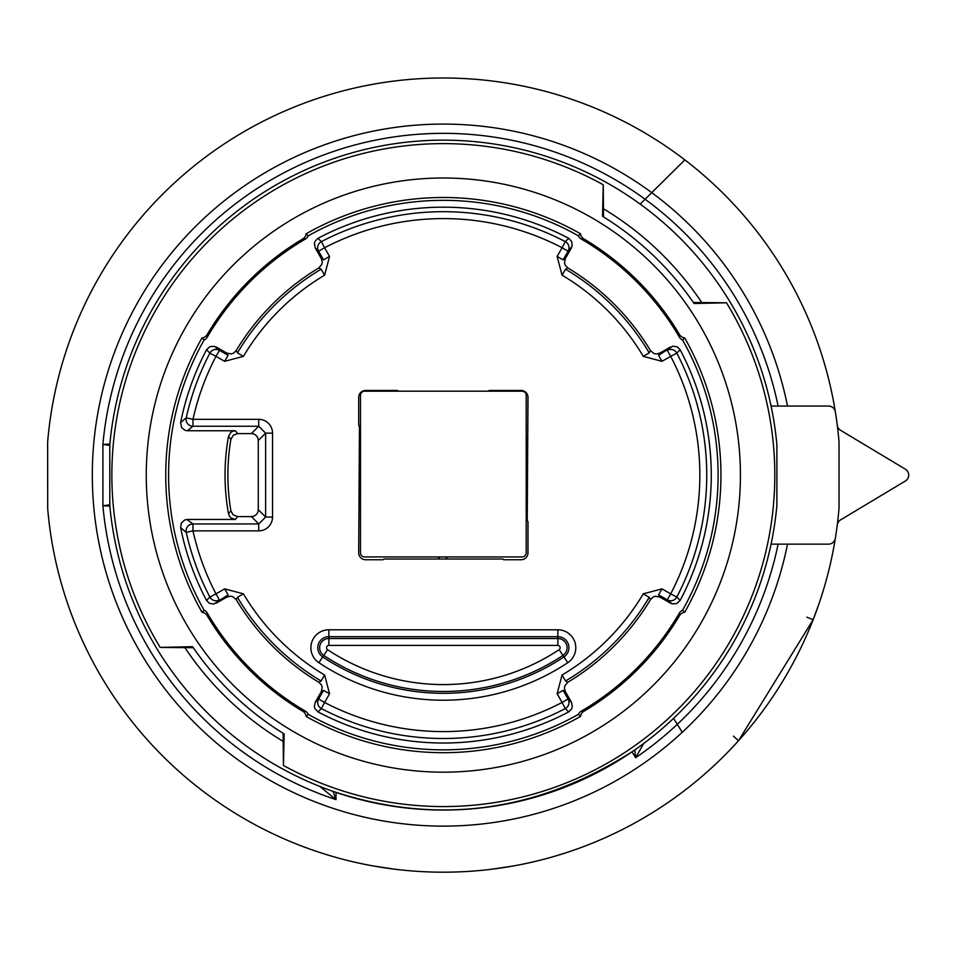 <?xml version="1.0" encoding="UTF-8"?>
<svg xmlns="http://www.w3.org/2000/svg" width="953" height="953" viewBox="0 0 953 953"><rect width="100%" height="100%" fill="white"/><g stroke="black" fill="none" stroke-linecap="round" stroke-linejoin="round"><path stroke-width="1.43" d="M192.149 782.616L192.959 783.271M196.211 785.891L199.26 788.286M307.926 848.361L302.041 846.181M771.06 544.151L828.526 544.151A6.909 6.909 0 0 0 835.34 538.35A397.067 397.067 0 0 0 838.985 508.747A13.807 13.807 0 0 0 839.033 507.58L839.033 442.621A13.807 13.807 0 0 0 838.985 441.453A397.067 397.067 0 0 0 835.34 411.851A6.909 6.909 0 0 0 828.526 406.049L771.06 406.049M693.391 302.494L726.496 302.792A331.465 331.465 0 0 1 283.434 765.45L284.161 733.917A303.84 303.84 0 0 1 192.577 646.682L160.175 647.409A331.465 331.465 0 0 1 603.249 184.751L602.522 216.283A303.84 303.84 0 0 1 694.106 303.519L726.496 302.792A331.465 331.465 0 0 1 283.434 765.45L283.136 733.274A303.84 303.84 0 0 1 193.28 647.706L160.175 647.409A331.465 331.465 0 0 1 603.249 184.751L603.547 216.927M109.857 506.103L102.9 505.769L109.798 504.828A13.807 13.807 0 0 0 109.857 506.103A334.92 334.92 0 0 0 776.826 506.103L776.826 506.103A13.807 13.807 0 0 0 776.886 504.828L776.886 445.373A13.807 13.807 0 0 0 776.826 444.098L776.826 444.098A334.92 334.92 0 0 0 109.857 444.098L109.857 444.098A13.807 13.807 0 0 0 109.798 445.373L102.9 444.432L109.857 444.098M787.512 406.049A351.038 351.038 0 0 0 174.399 249.507A351.038 351.038 0 0 0 201.476 729.51A351.038 351.038 0 0 0 682.229 732.309L673.533 718.371M682.229 732.309A351.038 351.038 0 0 0 787.512 544.151M670.59 346.963A112136.365 111643.7 153.3 0 0 659.869 353.086L658.583 355.326L672.77 346.165L677.285 346.88L680.12 349.727A267.924 267.924 0 0 1 680.12 600.461L676.761 603.571L672.21 603.892L667.255 599.854L658.583 594.875L659.869 597.102L655.378 596.268L653.174 597.007L650.53 599.544L649.219 597.34A239.429 239.429 0 0 1 565.582 680.978L567.785 682.288A241.681 241.681 0 0 0 650.53 599.544M318.886 267.912A241.681 241.681 0 0 0 236.153 350.656L237.464 352.86A239.429 239.429 0 0 1 321.09 269.222L318.886 267.912L321.804 264.398L322.245 262.123L321.328 258.573A112134.626 111641.973 63.3 0 1 315.205 247.851L314.383 243.36L315.121 241.157L317.968 238.321A267.924 267.924 0 0 1 568.703 238.321L571.8 241.669L572.134 246.231L568.095 251.187L563.116 259.847L565.343 258.561A18698.241 18543.867 -58 0 1 571.466 247.851M321.328 258.573L323.567 259.859L318.588 251.163L315.205 247.851M216.093 603.237A112135.615 111642.949 -26.7 0 0 226.814 597.114L228.101 594.875L213.913 604.035L209.398 603.32L206.563 600.473A267.924 267.924 0 0 1 180.641 527.7L181.273 523.173L184.596 520.04L186.848 519.468L192.971 523.947L258.728 523.947L265.625 517.05L265.625 433.15L258.728 426.253L258.728 419.344A13.818 13.807 135 0 1 272.534 433.15L265.625 433.15L258.275 440.512A6.909 6.909 135 0 0 251.366 433.603L258.728 426.253L192.971 426.253L192.971 419.344L258.728 419.344M315.217 702.349L318.588 699.014L323.555 690.341L321.34 691.628A18698.241 18543.867 122 0 1 315.217 702.349L314.323 706.268L314.871 708.52L317.98 711.879A267.924 267.924 0 0 0 568.715 711.879L565.296 708.579A263.409 263.409 0 0 1 321.375 708.567L317.98 711.879M567.785 682.288L564.867 685.803L564.438 688.078L565.355 691.628A112134.316 111641.663 -116.7 0 1 571.478 702.349L572.3 706.84L571.562 709.044L568.715 711.879M565.355 691.628L563.116 690.341L568.083 699.025L571.478 702.349M670.59 603.225A18698.241 18543.867 32 0 0 659.869 597.102M180.641 422.501L186.228 417.843A6.909 6.897 51.3 0 0 192.971 426.253L187.407 430.756L185.12 430.363L181.546 427.516L180.641 422.501A267.924 267.924 0 0 1 206.563 349.739L209.91 346.63L214.473 346.308L219.428 350.347L228.089 355.326L226.802 353.098L231.305 353.932L233.497 353.182L236.153 350.656M216.093 346.975A18698.241 18543.867 -148 0 0 226.802 353.098M679.584 334.634A6.897 6.897 92.8 0 0 684.683 337.922L682.586 340.007A274.762 274.762 0 0 1 682.586 610.194L684.695 612.255A6.897 6.897 -93.1 0 0 679.596 615.555M684.683 337.922A277.597 277.597 0 0 1 684.695 612.255M308.248 714.345L306.187 716.453A6.897 6.897 -3.1 0 0 302.887 711.355L305.484 711.224A6.897 6.897 -3.1 0 1 308.248 714.345A274.762 274.762 0 0 0 578.435 714.345A6.897 6.897 -177.2 0 1 581.187 711.224L583.808 711.331A6.897 6.897 -177.2 0 0 580.52 716.442L578.435 714.345M580.508 716.442A277.597 277.597 0 0 1 306.187 716.453M580.496 233.747A6.897 6.897 176.9 0 0 583.796 238.846L581.187 238.977A6.897 6.897 176.9 0 1 578.435 235.844L580.496 233.747A277.597 277.597 0 0 0 306.163 233.759L308.248 235.844A6.897 6.897 2.8 0 1 305.496 238.977L302.875 238.869A6.897 6.897 2.8 0 0 306.163 233.747M305.484 238.977A273.416 273.416 0 0 0 207.218 337.243A6.897 6.897 86.9 0 1 204.085 340.007L201.988 337.946A6.897 6.897 86.9 0 0 207.087 334.646M302.875 238.869A274.845 274.845 0 0 0 207.099 334.658L207.218 337.243M583.784 238.858A274.845 274.845 0 0 1 679.572 334.634L679.465 337.243A273.416 273.416 0 0 0 581.187 238.977M236.153 599.544A241.681 241.681 0 0 0 318.898 682.288L321.101 680.978A239.429 239.429 0 0 1 237.464 597.34L236.153 599.544L232.639 596.626L230.364 596.197L226.814 597.114M650.518 350.656A241.681 241.681 0 0 0 567.774 267.912L565.582 269.222A239.429 239.429 0 0 1 649.207 352.848L650.518 350.656L654.044 353.575L656.319 354.004L659.869 353.086M320.077 786.511L322.591 787.5M333.848 791.621C437.498 825.643 536.98 812.313 632.292 751.631M640.571 745.794L643.728 743.459L635.663 757.683L634.781 749.916M47.698 441.453L47.65 442.621L47.698 441.453A397.067 397.067 0 0 1 837.27 425.252A397.067 397.067 0 0 1 838.985 441.453M47.65 442.621L47.698 508.747A397.067 397.067 0 0 0 835.34 538.35M333.085 791.347L335.98 799.627L319.791 786.404M327.546 649.66L323.734 655.414A9.22 9.22 0 0 1 328.88 638.522L557.85 638.522L557.85 629.79A17.952 17.952 0 0 1 567.774 662.692L563.962 656.939A11.043 11.043 0 0 0 557.85 636.687L328.88 636.687L328.88 645.431A2.311 2.311 0 0 0 327.546 649.66A209.481 209.481 0 0 0 559.137 649.66A2.311 2.311 0 0 0 557.85 645.431L328.88 645.431M640.166 204.121L684.838 159.913M272.534 433.15L272.534 517.05A13.818 13.807 -135 0 1 258.728 530.857L192.971 530.857A256.5 256.5 0 0 0 215.986 593.85L219.404 599.854A6.909 6.909 44.4 0 1 209.863 597.054A263.409 263.409 0 0 1 186.228 532.358L180.641 527.7M397.627 391.195L397.627 390.456L365.595 390.456A6.909 6.909 45 0 0 358.697 397.353L358.697 424.573L359.448 427.528L358.697 552.835A6.909 6.909 -45 0 0 365.595 559.745L383.046 559.745L383.88 559.006L502.803 559.006L503.637 559.745L521.077 559.745A6.909 6.909 -135 0 0 527.986 552.835L527.986 521.613L527.247 520.779L527.986 397.353A6.909 6.909 135 0 0 521.077 390.456L489.056 390.456L489.056 391.195M680.12 349.727L676.821 353.146L670.698 356.351L667.267 350.347A6.909 6.909 -135.6 0 1 676.821 353.146A263.409 263.409 0 0 1 676.809 597.054L670.698 593.862A256.5 256.5 0 0 0 670.698 356.351A112129.432 111636.791 153.3 0 0 662.001 361.318L643.275 356.374A232.532 232.532 0 0 0 562.056 275.167L557.124 256.417A18705.21 18550.776 -58 0 1 562.103 247.744A256.5 256.5 0 0 0 324.592 247.744A112127.693 111635.063 63.3 0 0 329.559 256.428L324.616 275.167A232.532 232.532 0 0 0 243.408 356.386L224.658 361.306A18705.21 18550.776 -148 0 1 215.986 356.339A256.5 256.5 0 0 0 192.971 419.344L186.228 417.843A263.409 263.409 0 0 1 209.863 353.134A6.909 6.909 135.1 0 1 219.428 350.347L215.986 356.339L209.863 353.134L206.563 349.739M680.12 600.461L676.809 597.054A6.909 6.909 -44.9 0 1 667.255 599.854L670.698 593.862A18705.21 18550.776 32 0 0 662.025 588.883L658.583 594.875M206.563 600.473L209.863 597.054L215.986 593.85A112128.682 111636.04 -26.7 0 0 224.67 588.883L243.408 593.826A232.532 232.532 0 0 0 324.628 675.034L329.547 693.784A18705.21 18550.776 122 0 1 324.58 702.456A256.5 256.5 0 0 0 562.091 702.456L568.083 699.025A6.909 6.909 -45.6 0 1 565.296 708.579L562.091 702.456A112127.371 111634.765 -116.7 0 0 557.124 693.76L562.056 675.034A232.532 232.532 0 0 0 643.275 593.814L662.025 588.883M317.968 238.321L321.387 241.621A263.409 263.409 0 0 1 565.296 241.621A6.909 6.909 -134.9 0 1 568.095 251.187L562.103 247.744L565.296 241.621L568.703 238.321M258.728 530.857L258.728 523.947L251.366 516.597A6.909 6.909 -135 0 0 258.275 509.688L265.625 517.05L272.534 517.05M682.586 340.007A6.897 6.897 92.8 0 1 679.453 337.255M679.453 612.946A6.897 6.897 -93.1 0 1 682.586 610.194M583.808 711.331A274.845 274.845 0 0 0 679.584 615.543L679.465 612.946A273.416 273.416 0 0 1 581.187 711.224M565.343 258.561L564.51 263.064L565.248 265.256L567.774 267.912M738.48 740.731L813.147 619.688L818.746 604.452L813.147 619.688L738.48 740.731L733.405 736.109M813.147 619.688L806.774 617.175M374.291 866.122L394.792 869.196M512.392 866.122L492.463 869.112M237.678 433.603L233.366 435.116L230.876 439.357L228.494 436.438L230.745 432.459L232.723 431.256L235.284 430.756L237.678 433.603L251.366 433.603M146.262 475.094A297.074 297.074 0 0 0 523.531 761.149A297.074 297.074 0 0 0 697.131 320.673A297.074 297.074 0 0 0 146.262 475.094M321.34 691.628L322.162 687.137L321.423 684.945L318.898 682.288M109.798 504.828L109.798 445.373M837.27 524.948A6.909 6.909 0 0 1 840.57 519.897L905.35 481.027A6.909 6.909 0 0 0 905.35 469.174L840.57 430.303A6.909 6.909 0 0 1 837.27 425.252M202 612.267A277.597 277.597 0 0 1 201.988 337.946M302.899 711.343A274.845 274.845 0 0 1 207.111 615.567A6.897 6.897 -87.2 0 0 201.988 612.279L204.085 610.194A274.762 274.762 0 0 1 204.085 340.007M308.248 235.844A274.762 274.762 0 0 1 578.435 235.844M204.085 610.194A6.897 6.897 -87.2 0 1 207.218 612.946L207.111 615.567M207.218 612.946A273.416 273.416 0 0 0 305.484 711.224M235.284 519.445L230.971 517.932L229.435 516.192L228.494 513.762L230.876 510.832L233.08 514.834L237.678 516.597L235.284 519.445L187.407 519.445M228.494 513.762A218.297 218.297 0 0 1 228.494 436.438M187.407 430.756L235.284 430.756M230.876 510.832A215.449 215.449 0 0 1 230.876 439.357M251.366 516.597L237.678 516.597M258.275 440.512L258.275 509.688M195.961 785.689L191.446 782.044M445.468 556.933L447.541 559.006M437.88 559.006L439.941 556.933M526.08 394.304L526.211 395.34A4.146 4.146 0 0 0 522.065 391.195L523.268 391.373M363.581 391.326L364.618 391.195A4.146 4.146 0 0 0 360.472 395.34L360.472 552.788A4.146 4.146 0 0 0 364.618 556.933L522.065 556.933A4.146 4.146 0 0 0 526.211 552.788L526.211 395.34M364.618 391.195L522.065 391.195M360.472 395.34L360.651 394.137M328.904 629.79L328.88 636.687A11.043 11.043 0 0 0 322.722 656.939A218.213 218.213 0 0 0 563.962 656.939L562.949 655.414A216.379 216.379 0 0 1 323.734 655.414L318.898 662.692A17.952 17.952 0 0 1 328.904 629.79L557.85 629.79M567.774 662.692A225.111 225.111 0 0 1 318.898 662.692M559.137 649.66L562.949 655.414A9.22 9.22 0 0 0 557.85 638.522L557.85 645.431M778.113 544.151A341.829 341.829 0 0 1 635.663 757.683L632.006 751.822M603.547 208.826A310.749 310.749 0 0 1 701.742 302.494M283.136 741.374A310.749 310.749 0 0 1 184.942 647.706M336.052 792.372L335.98 799.627A341.829 341.829 0 0 1 102.9 505.769L102.9 444.432A341.829 341.829 0 0 1 778.113 406.049M563.116 259.847L557.124 256.417M324.58 702.456L321.375 708.567A6.909 6.909 45.1 0 1 318.588 699.014L324.58 702.456M321.387 241.621L324.592 247.744L318.588 251.163A6.909 6.909 134.4 0 1 321.387 241.621M329.547 693.784L323.555 690.341M324.628 675.034L321.101 680.978M323.567 259.859L329.559 256.428M243.408 593.826L237.464 597.34M321.09 269.222L324.616 275.167M228.089 355.326L224.658 361.306M192.971 530.857L186.228 532.358A6.909 6.897 128.7 0 1 192.971 523.947L192.971 530.857M557.124 693.76L563.116 690.341M562.056 675.034L565.582 680.978M649.207 352.848L643.275 356.374M565.582 269.222L562.056 275.167M643.275 593.814L649.219 597.34M658.583 355.326L662.001 361.318M224.67 588.883L228.101 594.875M237.464 352.86L243.408 356.386M359.436 508.592L360.472 508.592M526.211 508.592L527.247 508.592M359.436 439.536L360.472 439.536M526.211 439.536L527.247 439.536"/></g></svg>
